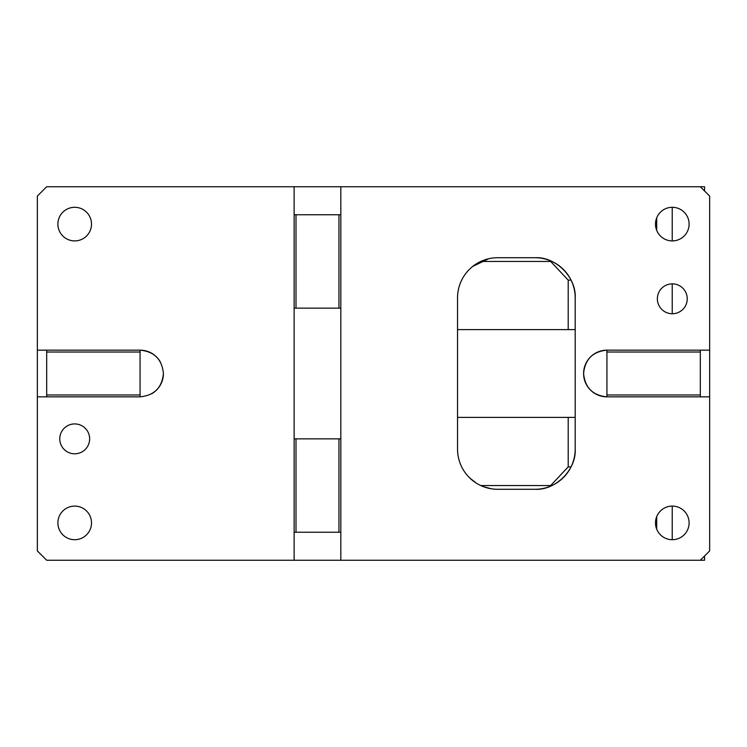 <?xml version="1.0" encoding="UTF-8"?>
<svg xmlns="http://www.w3.org/2000/svg" width="747" height="747" viewBox="0 0 747 747"><rect width="100%" height="100%" fill="white"/><g stroke="black" fill="none" stroke-linecap="round" stroke-linejoin="round"><path stroke-width="1.12" d="M151.557 393.818A23.344 23.344 0 0 0 163.406 373.5C162.024 387.684 154.237 395.462 140.062 396.844L37.35 396.844L37.35 196.088L46.688 186.75L700.312 186.75L709.65 196.088L709.65 350.156L606.938 350.156C592.763 351.538 584.976 359.326 583.594 373.5C584.976 387.674 592.763 395.462 606.938 396.844L606.938 350.156A23.344 23.344 0 0 0 583.594 373.5A23.344 23.344 0 0 0 606.938 396.844L700.312 396.844L700.312 350.156M340.819 186.75L340.819 560.25L700.312 560.25L709.65 550.913L709.65 396.844L700.312 396.844M687.24 298.8A14.94 14.94 0 0 1 672.3 313.74A14.94 14.94 0 0 1 657.36 298.8A14.94 14.94 0 0 1 672.3 283.86A14.94 14.94 0 0 1 687.24 298.8M689.107 224.1A16.808 16.808 0 0 1 672.3 240.907A16.808 16.808 0 0 1 655.492 224.1A16.808 16.808 0 0 1 672.3 207.292A16.808 16.808 0 0 1 689.107 224.1M689.107 522.9A16.808 16.808 0 0 1 672.3 539.707A16.808 16.808 0 0 1 655.492 522.9A16.808 16.808 0 0 1 672.3 506.092A16.808 16.808 0 0 1 689.107 522.9M575.19 449.134A40.151 40.151 0 0 1 535.039 489.285L497.689 489.285A40.151 40.151 0 0 1 457.537 449.134L457.537 297.866A40.151 40.151 0 0 1 497.689 257.715L535.039 257.715A40.151 40.151 0 0 1 575.19 297.866L575.19 449.134C576.432 469.788 555.507 490.546 535.039 489.285M37.35 396.844L37.35 550.913L46.688 560.25L294.131 560.25L294.131 186.75M37.35 350.156L140.062 350.156C154.246 351.538 162.024 359.326 163.406 373.5M91.507 224.1A16.808 16.808 0 0 1 74.7 240.907A16.808 16.808 0 0 1 57.892 224.1A16.808 16.808 0 0 1 74.7 207.292A16.808 16.808 0 0 1 91.507 224.1M91.507 522.9A16.808 16.808 0 0 1 74.7 539.707A16.808 16.808 0 0 1 57.892 522.9A16.808 16.808 0 0 1 74.7 506.092A16.808 16.808 0 0 1 91.507 522.9M89.64 438.863A14.94 14.94 0 0 1 74.7 453.803A14.94 14.94 0 0 1 59.76 438.863A14.94 14.94 0 0 1 74.7 423.923A14.94 14.94 0 0 1 89.64 438.863M709.65 396.844L709.65 350.156M294.131 560.25L340.819 560.25M575.19 297.866C576.423 277.212 555.516 256.454 535.039 257.715M488.669 258.742L472.702 266.436M469.863 478.08L476.269 483.094M483.598 486.727L491.293 488.771M495.429 489.22L496.503 489.266M497.082 489.285L497.689 489.285M160.381 362.006A23.344 23.344 0 0 0 140.062 350.156L140.062 396.844M700.312 352.024L606.938 352.024M700.312 394.976L606.938 394.976M46.688 396.844L46.688 350.156M46.688 394.976L140.062 394.976M46.688 352.024L140.062 352.024M294.131 308.137L295.999 308.137L295.999 214.762L294.131 214.762M340.819 214.762L295.999 214.762M295.999 308.137L340.819 308.137M338.951 214.762L338.951 308.137M340.819 532.237L338.951 532.237L338.951 438.863L340.819 438.863M338.951 532.237L294.131 532.237M294.131 438.863L338.951 438.863M295.999 438.863L295.999 532.237M700.312 186.75L704.57 186.75L704.57 191.008M656.697 217.863L656.697 230.337M656.697 516.663L656.697 529.137M700.312 560.25L704.57 560.25L704.57 555.992M551.949 485.55L550.66 485.55L568.206 466.875L571.053 466.875M480.779 485.55L550.66 485.55M571.053 280.125L568.206 280.125L550.66 261.45L551.949 261.45M457.537 329.614L575.19 329.614M457.537 417.386L575.19 417.386M568.206 417.386L568.206 466.875M568.206 280.125L568.206 329.614M480.779 261.45L550.66 261.45M672.225 506.092L672.225 539.707M672.225 207.292L672.225 240.907M672.225 283.86L672.225 313.74"/></g></svg>

